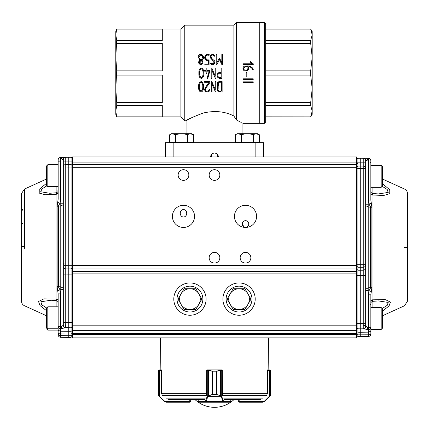 <?xml version="1.0" encoding="UTF-8"?>
<svg xmlns="http://www.w3.org/2000/svg" width="429" height="429" viewBox="0 0 429 429"><rect width="100%" height="100%" fill="white"/><g stroke="black" fill="none" stroke-linecap="round" stroke-linejoin="round"><path stroke-width="0.64" d="M115.782 38.787L115.782 57.143L115.782 31.617L116.72 29.033L115.782 34.765L116.72 40.444L115.782 57.143L116.72 70.855L115.782 88.787L115.782 107.143M263.604 156.955L263.604 142.739L165.396 142.739L165.396 156.955M173.15 142.739L173.15 156.955L210.623 156.955A3.877 3.877 0 0 1 214.5 153.078A3.877 3.877 0 0 1 218.377 156.955L255.85 156.955L255.85 142.739M236.465 120.018L236.465 22.571L233.88 25.155L233.88 116.012C224.919 111.368 214.65 110.387 203.083 113.063C192.439 117.181 186.765 119.755 186.073 120.774C186.722 119.788 192.353 117.23 202.971 113.095C214.527 110.376 224.834 111.347 233.88 116.012L236.465 120.018C244.997 124.367 244.997 124.367 236.465 120.018L234.529 117.02M241.243 122.431L237.602 120.56M190.792 118.125L187.35 120.029M242.959 64.495L242.959 63.776L251.93 63.776L250.263 62.473L250.263 61.562L253.266 63.83L253.266 64.495L242.959 64.495M247.828 66.822C248.182 68.913 247.522 70.045 245.844 70.211C247.522 70.045 248.182 68.913 247.828 66.822C244.787 65.299 241.441 69.9 245.844 70.211L244.696 70.056M245.661 66.827L244.734 66.924M243.656 68.57L243.945 69.546M248.278 69.637L245.887 70.946C248.112 70.64 249.018 69.262 248.611 66.822C250.52 66.86 251.812 67.755 252.504 69.498L253.266 69.498C251.941 66.618 249.522 65.481 246.015 66.093C241.843 65.422 242.122 71.504 245.887 70.946L244.509 70.758M246.149 76.936L246.149 72.287L246.852 72.287L246.852 76.936L246.149 76.936M242.98 79.542L242.98 78.813L253.207 78.813L253.207 79.542L242.98 79.542M242.98 82.593L242.98 81.859L253.207 81.859L253.207 82.593L242.98 82.593M251.641 68.055L250.842 67.407M243.94 70.49L242.991 69.112M242.927 68.463L245.914 66.093M248.3 66.098L250.364 66.382M252.102 67.482L253.266 69.498M248.611 66.822L248.611 68.232M219.09 91.087L221.385 91.125L221.385 82.32C219.964 82.068 218.892 82.266 218.179 82.904C218.887 82.266 219.959 82.068 221.385 82.32M221.385 91.125C215.54 92.342 219.187 85.961 218.179 82.904L218.179 88.438M218.179 89.79L218.179 90.246M218.597 91.045L218.908 91.077M222.131 91.865L222.131 81.612C220.061 81.199 218.49 81.526 217.433 82.599C217.943 85.569 216.345 89.741 218.372 91.79L220.844 91.865M221.096 73.279C219.133 72.882 218.029 73.6 217.787 75.44C218.077 77.22 219.176 77.928 221.096 77.552L221.096 73.279L220.683 73.284M220.468 73.284L220.12 73.284M219.353 73.289L218.795 73.477M217.787 75.44L218.034 76.555M218.382 77.059L218.822 77.381M219.037 77.461L219.38 77.526M219.578 77.542L219.943 77.552M220.211 77.552L220.517 77.552M217.503 77.193L217.047 75.434C217.358 73.128 218.71 72.163 221.096 72.539L221.096 68.039L221.836 68.039L221.836 78.298L220.978 78.287M217.047 75.434C217.487 77.928 219.085 78.882 221.836 78.298M222.576 64.725L221.911 64.709L219.38 59.518L216.897 64.709L216.2 64.725L216.2 54.472L216.94 54.472L216.94 62.736L219.149 58.333L219.637 58.333L221.831 62.731L221.831 54.472L222.576 54.472L222.576 64.725L221.911 64.709L219.38 59.518L216.897 64.709L216.2 64.725M211.856 81.612L215.208 89.527L215.208 81.612L215.953 81.612L215.953 91.865L215.369 91.849L212.023 83.961L212.023 91.865L211.256 91.865L211.256 81.612L211.856 81.612M206.633 85.709L209.057 82.32L204.638 82.32L204.638 81.585L209.974 81.585L209.942 82.298L207.25 86.261M209.057 82.32C207.32 84.438 205.872 86.749 204.713 89.253C204.193 92.412 209.813 92.932 209.996 89.532L209.261 89.532C208.569 91.189 207.422 91.559 205.813 90.642L205.614 90.331C205.137 87.602 208.376 85.403 209.942 82.298M199.442 88.16L199.598 89.168M199.63 89.312L199.705 89.607M199.834 89.999L200.295 90.782M201.003 91.125L201.737 90.857M202.097 90.401L202.413 89.634M202.676 88.385L202.778 86.996M202.692 85.317L202.542 84.39M202.252 83.382L201.887 82.738M201.147 82.325L200.499 82.513M199.447 85.296L199.367 86.733C199.201 84.728 199.753 83.258 201.013 82.325C202.338 83.103 202.928 84.561 202.778 86.69C202.96 88.739 202.402 90.219 201.115 91.125C199.769 90.363 199.185 88.9 199.367 86.733M198.627 86.733C198.026 93.554 203.973 93.602 203.496 86.803C203.695 84.363 202.955 82.609 201.287 81.542C199.292 82.245 198.402 83.977 198.627 86.733M211.808 68.039L215.165 75.954L215.165 68.039L215.905 68.039L215.905 78.298L215.32 78.287L211.974 70.394L211.974 78.298L211.207 78.298L211.207 68.039L211.808 68.039M204.612 71.176L204.612 70.41L206.172 70.41L206.172 68.061L206.912 68.061L206.912 70.41L209.974 70.41L207.813 78.298L207.046 78.287L209.202 71.176L206.912 71.176L206.912 73.402L206.172 73.402L206.172 71.176L204.612 71.176M199.716 74.592L199.871 75.617M199.914 75.799L199.984 76.067M200.059 76.319L200.734 77.359M201.378 77.552L202.043 77.258M202.96 74.743L203.051 73.348M202.922 71.418L202.799 70.747M202.756 70.576L201.962 68.983M201.362 68.758L200.761 68.962M199.726 71.756L199.646 73.171C199.49 71.155 200.032 69.686 201.255 68.763C202.579 69.471 203.174 70.892 203.051 73.032C203.244 75.075 202.708 76.582 201.442 77.547C200.048 76.845 199.447 75.391 199.646 73.171M198.9 73.161C198.348 80.084 204.386 79.944 203.775 73.08C203.931 70.619 203.169 68.919 201.48 67.97C199.555 68.704 198.697 70.436 198.9 73.161M212.494 64.72L210.618 63.449C212.666 67.112 217.208 61.948 213.46 59.969C211.91 58.896 211.106 57.749 211.047 56.51C211.964 54.735 213.031 54.633 214.248 56.215L214.94 56.215L214.752 55.636C212.532 53.754 211.047 54.215 210.29 57.014C211.159 58.789 212.296 60.194 213.706 61.229C214.184 63.883 213.358 64.468 211.234 62.993L211.888 63.846M210.505 62.993L210.618 63.449L210.505 62.993L211.234 62.993M204.66 57.652C204.853 59.76 206.081 60.698 208.338 60.478L208.338 63.985L204.826 63.985L204.826 64.725L209.079 64.725L209.079 59.733C204.279 61.256 204.402 53.743 209.175 55.234L209.175 54.499C206.429 54.07 204.928 55.121 204.66 57.652L204.901 58.929M199.517 63.224L200.021 63.755M200.783 63.985L201.517 63.771M202.027 63.267L202.215 62.714M202.252 62.173L202.123 61.417M201.946 61.09L201.684 60.789M200.241 60.543L199.844 60.821M199.555 61.191L199.356 61.803M199.319 62.226C200.241 59.969 201.222 59.942 202.252 62.13C201.324 64.473 200.348 64.5 199.319 62.226M198.981 58.097L199.576 59.132M200.139 59.551L200.708 59.685M201.378 59.583L201.92 59.223M202.703 57.432L202.649 56.666M202.386 56.006L201.877 55.438M200.032 55.244L198.868 57.271C200.161 54.494 201.437 54.504 202.708 57.309C201.41 60.296 200.129 60.285 198.868 57.271M198.23 56.816L199.7 60.071C197.983 62.178 198.337 63.728 200.756 64.725C203.18 63.755 203.555 62.205 201.882 60.071C206.885 57.068 199.19 51.04 198.23 56.816M201.882 60.071L199.115 63.889M198.686 62.843L199.7 60.071M199.051 54.95L199.876 54.526M201.239 54.419L202.086 54.649M208.671 55.228L207.738 55.234M206.59 55.427L205.711 56.274M205.47 56.837L206.467 59.508M206.789 59.626L207.212 59.695M206.033 54.901L207.609 54.488M208.006 54.478L208.392 54.483M206.987 60.462L205.679 59.958M213.621 63.642L214.141 62.489M211.728 59.299L210.773 58.306M198.917 72.565L198.938 72.222M199.287 70.152L199.71 69.08M199.775 68.967L200.225 68.404M200.928 68.018L201.346 67.964M201.818 68.034L203.142 69.477M203.169 69.546L203.335 70.024M203.384 70.179L203.582 71.021M203.7 71.809L203.759 72.565M202.064 78.158L201.324 78.298M200.45 78.089L199.651 77.306M198.949 74.582L198.911 73.96M207.046 78.287L209.202 71.176M199.013 83.709L199.935 81.982M202.397 82.212L202.879 83.065M203.153 83.886L203.346 84.803M203.432 85.484L203.485 86.315M200.3 91.731L198.772 89.05M206.987 91.849L205.512 91.334M205.218 91.05L204.965 90.691M204.724 89.141L205.4 87.575M206.842 91.077L207.915 91.055M205.614 90.331L205.813 90.642M206.011 88.095L205.593 88.803M115.782 88.787L116.72 102.504L116.72 105.486L115.782 111.165L116.72 116.897L115.782 114.312L115.782 57.143M116.72 102.504L162.296 102.504L162.296 75.075L116.72 75.075M116.72 116.849L162.296 116.849L162.296 105.486L116.72 105.486M116.72 40.444L162.296 40.444L162.296 29.081L116.72 29.081M116.72 70.855L162.296 70.855L162.296 43.426L116.72 43.426M116.72 29.033L180.904 29.033L180.904 116.897L116.72 116.897M180.904 116.897L184.781 120.774L184.781 25.155L180.904 29.033M242.927 133.698L242.927 123.359L259.727 123.359L259.727 22.571L264.377 22.571C264.709 22.319 265.143 22.753 265.669 23.863L265.669 122.067L264.377 123.359L264.377 22.571M251.93 63.776L250.263 62.473M186.073 133.698L186.073 120.774L184.781 120.774M218.978 91.86L218.372 91.79M217.498 91.012L217.433 89.859M217.433 87.478L217.433 82.599M219.069 81.59L219.337 81.601M221.482 81.607L221.975 81.607M220.399 78.293L219.396 78.293M218.597 78.078L217.873 77.622M218.286 72.919L218.94 72.614M219.262 72.56L219.659 72.539M210.634 55.577L211.969 54.547M212.693 54.424L213.513 54.537M214.248 56.215L213.642 55.336M211.036 56.569L211.905 58.51M211.964 58.569L213.76 60.258M214.811 61.889L213.476 64.597M211.733 156.955L211.61 154.37M217.267 156.955L217.39 154.37M310.693 43.426L312.189 57.143L310.693 70.855L310.693 75.075L312.189 88.787L312.189 34.765L310.693 29.033L265.669 29.033L265.669 43.426L310.693 43.426L310.693 40.444L265.669 40.444M265.669 116.849L310.693 116.897L265.669 116.849L265.669 102.504L310.693 102.504L312.189 88.787L312.189 111.165L310.693 116.849M264.377 123.359L259.727 123.359L259.727 22.571L236.465 22.571M310.693 116.897L312.189 114.312L312.189 111.165L310.693 105.486L310.693 102.504M310.693 29.033L312.189 31.617L312.189 34.765L310.693 40.444M310.693 29.081L265.669 29.081M310.693 105.486L265.669 105.486M310.693 70.855L265.669 70.855M310.693 75.075L265.669 75.075M175.638 134.738L172.656 133.816L175.638 134.738L175.638 142.224L169.669 142.224L169.669 134.738C171.654 133.526 173.643 133.526 175.638 134.738C179.612 133.526 183.591 133.526 187.575 134.738L187.575 142.224L175.638 142.224M187.575 134.738C189.559 133.526 191.548 133.526 193.543 134.738L193.543 142.224L187.575 142.224M171.477 133.698L169.669 134.738L171.477 133.698L191.736 133.698L193.543 134.738L190.562 133.816M253.362 142.224L253.362 134.738C255.346 133.526 257.336 133.526 259.331 134.738L256.344 133.816L259.331 134.738L259.331 142.224L235.457 142.224L235.457 134.738C237.441 133.526 239.43 133.526 241.425 134.738L238.438 133.816M253.362 134.738C249.378 133.526 245.399 133.526 241.425 134.738L241.425 142.224M235.457 134.738L237.264 133.698L257.523 133.698L259.331 134.738M58.151 174.855L58.151 164.698C58.151 161.99 58.151 161.99 58.151 164.698L47.812 164.698L47.812 186.663L46.52 185.371L46.52 165.991L47.812 164.698M60.709 337.312L68.747 337.398L68.747 335.709L71.096 335.671L71.096 333.934L72.362 333.51L72.362 334.379L71.096 335.671L71.096 337.355L60.709 337.312A2.585 2.585 0 0 1 58.151 334.727A2.585 2.585 0 0 0 60.709 337.312L60.709 333.891A2.585 0.847 180 0 1 58.151 333.043L58.151 332.159C58.151 333.918 58.151 333.918 58.151 332.159L58.151 333.483M58.151 329.316C58.151 333.07 58.151 333.07 58.151 329.316M58.151 327.858L58.151 317.578M60.687 161.872L58.349 161.846M72.362 329.649L72.362 330.839L71.096 331.263L71.096 333.934L60.709 333.891L60.709 331.22L58.151 330.378L58.151 333.043A2.585 2.585 180 0 0 60.709 335.628L68.747 335.709L68.747 331.306L60.709 331.22L60.704 328.625C59.175 328.485 58.323 327.777 58.151 326.507L58.151 293.903L57.132 286.631L57.127 206.274L58.146 199.099L58.151 160.022A2.585 2.585 180 0 1 60.704 157.438L60.709 157.438A2.585 2.585 0 0 0 58.151 160.022L60.687 159.979L60.704 157.438L65.75 157.304C64.27 157.464 63.46 158.28 63.32 159.76L63.32 166.924C63.46 165.449 64.27 164.629 65.75 164.473L65.75 161.068L68.747 161.068L68.747 157.25L65.406 157.336M24.485 248.332L24.48 189.055L21.45 193.645L21.45 221.31M21.45 248.246L21.45 194.621L21.45 209.009L22.742 210.28M21.45 223.831L21.45 248.241M58.151 326.507L58.151 330.378L58.151 326.485L61.336 326.442L63.32 325.332L63.32 289.645L60.779 289.688L60.779 206.059L58.398 206.07L58.398 286.824L59.904 289.682L60.687 293.86L58.151 293.903L58.151 300.97M21.45 247.528L21.455 255.094M72.362 272.898L72.362 274.11L68.747 274.126L68.747 327.831L71.096 327.788L71.096 331.263L68.747 331.306L68.747 327.831L65.664 327.799L60.768 328.63L60.779 289.688L57.797 290.562M63.32 167.053L63.32 263.116L65.75 263.079L65.75 167.015L63.32 166.924C63.46 165.46 64.27 164.639 65.75 164.473L68.747 164.441L65.75 164.473L65.75 167.015L71.096 167.026L71.096 164.484L68.747 164.441L68.747 265.696L65.75 265.669L65.75 274.099L68.747 274.126L68.747 268.94L71.096 268.908L71.096 322.404L72.362 322.426L72.362 326.362L71.096 327.654L71.096 322.404L65.75 322.415L65.664 327.799C64.227 327.622 63.428 326.801 63.278 325.338M46.52 310.709L40.01 305.55L38.524 301.496L43.849 298.868L56.934 299.018L56.934 194.203L45.286 194.761L39.216 193.098L39.248 189.275L46.52 183.328M72.362 267.921L71.096 268.908L71.096 263.074L72.362 263.09L72.362 264.387L71.096 265.664L68.747 265.696L68.747 268.94L65.75 268.913C64.27 268.758 63.46 267.948 63.32 266.489L63.32 325.343C63.46 326.807 64.27 327.627 65.75 327.783M60.709 157.438L65.46 157.33C64.613 157.239 63.9 158.049 63.32 159.76L60.779 159.979L60.762 157.438C61.476 158.971 62.328 159.744 63.32 159.76A2.456 2.456 180 0 1 65.75 157.282L71.096 157.293L72.362 158.585A1.292 1.292 0 0 0 71.096 157.293L71.096 164.484L68.747 164.441L68.747 161.068L72.362 161.089M60.687 293.86L60.704 328.625L61.336 326.442L61.883 328.555M72.362 167.047L71.096 167.026L71.096 263.074L65.75 263.079L65.75 265.669C64.27 265.513 63.46 264.709 63.32 263.245L63.32 274.136L65.75 274.099L65.75 322.415L63.32 322.452L63.32 325.209C63.46 326.689 64.27 327.504 65.75 327.665L71.096 327.788M63.32 203.196L63.32 204.606L60.779 206.059L60.779 203.233L63.32 203.196L63.32 157.395L63.32 159.701L64.286 157.781L65.75 157.282L65.75 161.068L63.32 161.106M63.32 289.645L63.32 273.23M63.32 271.509L63.32 269.927M63.32 268.559L63.32 204.606M58.151 160.022L58.151 199.099L60.687 199.061L59.904 203.239L57.797 202.408M58.151 190.867L58.151 192.836L56.934 194.203L56.119 192.905M63.32 167.369L63.32 168.506M63.32 184.186L63.32 190.819M56.119 300.493L56.934 299.018L58.146 300.348M58.151 302.493L56.279 300.579M60.687 199.061L60.687 159.979L60.779 203.233L59.904 203.239L58.398 206.07L57.127 206.274M46.659 185.955L41.908 188.91L40.691 191.758L49.753 193.27L56.333 192.777C57.695 192.133 58.301 191.452 58.151 190.728L58.151 190.835M51.04 300.236L40.9 301.748L41.672 304.746L46.536 307.909M21.45 224.512L22.742 223.203M21.45 208.322L22.742 209.636M239.05 309.427A10.339 10.339 0 0 1 230.1 293.924L227.113 299.093L233.081 309.427L245.018 309.427L248.005 304.258A10.339 10.339 0 0 1 239.05 309.427M248.005 293.924A10.339 10.339 0 0 1 248.005 304.258L250.986 299.093L248.005 293.924L245.018 288.755L239.05 288.755A10.339 10.339 0 0 1 248.005 293.924M239.05 288.755A10.339 10.339 0 0 0 230.1 293.924L233.081 288.755L239.05 288.755M382.48 179.038L404.515 189.055C406.44 190.02 407.448 191.581 407.55 193.731L407.545 247.426L404.515 247.431L407.545 247.426L407.55 193.758L407.55 224.158M407.55 247.426L407.55 255.158M370.849 301.801L370.854 294.836L368.313 294.841L369.096 290.658L370.602 287.816L370.602 207.051L369.096 204.209L368.313 200.027L370.849 200.027L371.873 207.25L371.873 287.618L370.854 294.836L370.849 331.268L368.291 332.153L368.296 329.59C369.814 329.472 370.661 328.753 370.849 327.424L370.849 329.477L381.188 329.477L381.188 307.513L382.48 308.8L382.48 328.185L381.188 329.477M356.638 312.033L356.638 182.818M382.48 183.719L389.752 189.747L389.784 193.677L383.714 195.452L372.061 195.013L372.066 299.844L385.151 299.555L390.476 302.064L388.99 306.022L382.48 311.116M363.529 158.328L363.25 158.306L363.25 166.077A2.456 2.456 180 0 1 365.68 168.522A2.456 2.456 180 0 0 363.25 166.066L360.253 166.044L360.253 162.157L365.68 162.151L365.68 275.327L363.25 275.327L363.25 323.648L357.904 323.638L357.904 332.196L356.638 331.756L356.638 330.888M356.638 269.197L357.904 270.206L360.253 270.238L360.253 328.845L363.25 328.812C364.73 328.652 365.54 327.831 365.68 326.356L365.68 160.886M365.68 264.865C365.54 266.329 364.73 267.138 363.25 267.294L363.25 270.211L360.253 270.238L360.253 264.768L357.904 264.731L357.904 275.316L363.25 275.327L363.25 270.211C364.73 270.055 365.54 269.246 365.68 267.782M356.638 167.364L356.638 167.364A1.292 1.292 -0 0 1 357.904 166.077L360.253 166.044L360.253 168.629L363.25 168.661L363.25 264.736L365.68 264.736M372.881 193.624L372.061 195.013L370.854 193.667L370.849 193.066M378.367 193.929L388.202 192.428L387.221 189.505L382.416 186.443M370.854 301.19L372.066 299.844L372.881 301.228M382.416 308.397L387.215 305.341L388.213 302.424L378.394 300.917M370.849 200.027L370.849 160.939L370.849 162.001L370.093 162.736M365.68 168.661L363.25 168.661L363.25 166.077L360.253 166.034L357.904 166.077L357.904 168.672L356.638 168.672L356.638 167.38L357.904 166.087L357.904 162.157L356.638 162.157L356.638 163.422L357.904 163.422L357.899 162.157L360.253 162.157L360.253 158.215L368.291 158.306A2.585 2.585 0 0 1 370.849 160.886L370.849 160.886A2.585 2.585 180 0 0 368.291 158.306L368.291 158.36A2.585 2.585 -0 0 1 370.849 160.939L368.313 160.945L368.313 200.027M356.638 334.406L357.904 334.851L368.291 334.808L368.291 336.502A2.585 2.585 0 0 0 370.849 333.923A2.585 2.585 -0 0 1 368.291 336.502L360.253 336.588L360.253 332.239L368.291 332.153L368.291 334.808A2.585 0.885 0 0 0 370.849 333.923L370.849 331.268M370.849 332.85L370.849 333.869M371.203 203.351L368.221 204.204L368.221 287.827L371.873 287.618M365.68 275.327L365.68 326.356L368.221 327.429L368.221 290.664L365.68 290.664L365.68 289.248L368.221 287.827L368.221 290.664L371.203 291.516M370.849 327.424L368.313 327.429L368.296 329.59L363.336 328.807C364.773 328.635 365.572 327.82 365.723 326.351M365.68 162.151L365.68 160.762C366.666 160.736 367.519 159.937 368.238 158.355L368.221 160.945L365.68 160.703M365.111 159.191L364.8 158.875M371.868 207.25L368.221 207.041L365.68 205.625L365.68 204.204L368.221 204.204L368.291 158.36L363.25 158.306A2.456 2.456 180 0 1 365.68 160.762A2.456 2.456 180 0 0 363.25 158.306L368.291 158.306M368.313 294.841L368.313 327.429L368.232 329.59L367.664 327.429L367.117 329.52M368.291 336.502L357.904 336.545L357.904 332.196L360.253 332.239L360.253 328.845L363.25 328.812C364.725 328.646 365.535 327.831 365.68 326.356L365.68 326.356C365.54 327.836 364.73 328.652 363.25 328.812L363.25 323.648L365.68 323.643M253.829 156.955L356.638 156.955L356.638 164.709L72.362 164.709L356.638 164.709L356.638 335.258L357.904 336.545L356.638 335.258M356.638 273.884L72.362 273.884L72.362 325.166L356.638 325.166L356.638 327.45M356.638 275.316L356.638 323.638L357.904 323.638L357.904 275.316L356.638 275.316L356.638 274.104M356.638 156.955L72.362 156.955L72.362 265.519L356.638 265.519L356.638 266.007L357.904 267.288L363.25 267.294L363.25 264.736L360.253 264.768L360.253 168.629L357.904 168.672L357.904 264.731L356.638 264.731M363.25 166.077C364.73 166.238 365.54 167.053 365.68 168.533M357.904 329.703L357.904 328.802L360.253 328.845L357.904 328.802L356.638 327.584M357.904 158.317A1.292 1.292 180 0 0 356.638 159.609L356.638 159.609A1.292 1.292 180 0 1 357.904 158.317L357.904 162.157M243.763 225.584L243.763 226.759M245.511 220.678A3.303 3.228 -90 0 1 248.74 223.981A3.303 3.228 -90 0 1 245.511 227.284A3.303 3.228 -90 0 1 242.283 223.981A3.303 3.228 -90 0 1 245.511 220.678M245.511 227.461A11.068 11.068 0 0 1 235.929 210.859A11.068 11.068 0 0 1 255.099 210.859A11.068 11.068 0 0 1 245.511 227.461M183.489 209.545A3.732 3.228 -90 0 1 186.717 213.277A3.732 3.228 -90 0 1 183.489 217.01A3.732 3.228 -90 0 1 180.26 213.277A3.732 3.228 -90 0 1 183.489 209.545M72.362 325.166L72.362 337.854L160.489 337.854L160.854 369.9L161.417 369.9L161.422 370.42M267.578 370.42L267.583 369.9L268.146 369.9L268.511 337.854L323.209 337.854M206.102 299.093A16.152 16.152 0 0 1 181.875 313.079A16.152 16.152 0 0 1 181.875 285.103A16.152 16.152 0 0 1 206.102 299.093M255.201 299.093A16.152 16.152 0 0 1 230.974 313.079A16.152 16.152 0 0 1 230.974 285.103A16.152 16.152 0 0 1 255.201 299.093M183.489 227.461A11.068 11.068 0 0 1 173.901 210.859A11.068 11.068 0 0 1 193.071 210.859A11.068 11.068 0 0 1 183.489 227.461L180.636 227.091M183.489 180.384A5.341 5.341 0 0 1 178.861 172.372A5.341 5.341 0 0 1 188.117 172.372A5.341 5.341 0 0 1 183.489 180.384M214.5 263.084A5.341 5.341 0 0 1 209.872 255.073A5.341 5.341 0 0 1 219.128 255.073A5.341 5.341 0 0 1 214.5 263.084M245.511 263.084A5.341 5.341 0 0 1 240.883 255.073A5.341 5.341 0 0 1 250.139 255.073A5.341 5.341 0 0 1 245.511 263.084M214.5 180.384A5.341 5.341 0 0 1 209.872 172.372A5.341 5.341 0 0 1 219.128 172.372A5.341 5.341 0 0 1 214.5 180.384M175.171 156.955L72.362 156.955M72.362 334.454L356.638 334.454L356.638 337.854L323.214 337.854M72.362 273.884L72.362 271.326L356.638 271.326M72.362 265.519L72.362 271.326M356.638 337.854L72.362 337.854M356.638 333.558L72.362 333.558M356.638 330.335L72.362 330.335M72.362 162.092L356.638 162.092M189.95 288.755A10.339 10.339 0 0 1 198.9 304.258L201.887 299.093L195.919 288.755L183.982 288.755L180.995 293.924A10.339 10.339 0 0 1 189.95 288.755M180.995 304.258A10.339 10.339 0 0 1 180.995 293.924L178.014 299.093L180.995 304.258L183.982 309.427L189.95 309.427A10.339 10.339 0 0 1 180.995 304.258M189.95 309.427A10.339 10.339 0 0 0 198.9 304.258L195.919 309.427L189.95 309.427M239.05 286.17A12.924 12.924 0 0 0 227.858 305.55A12.924 12.924 0 0 0 250.241 305.55A12.924 12.924 0 0 0 239.05 286.17M189.95 286.17A12.924 12.924 0 0 0 178.759 305.55A12.924 12.924 0 0 0 201.142 305.55A12.924 12.924 0 0 0 189.95 286.17M222.501 394.659L222.34 370.42L216.607 371.192L216.607 394.449L221.53 395.913L223.681 401.689L230.845 401.689L230.797 399.619M206.746 370.13A0.515 0.493 90 0 1 207.159 369.9L207.792 369.9L206.746 369.9L206.746 370.42M230.786 401.657L230.845 401.689A0.515 0.515 -90 0 1 230.325 402.204L223.187 402.204L221.23 396.509A0.515 0.359 163 0 0 221.723 396.144L221.723 370.42A0.515 0.493 -90 0 0 221.23 369.9L222.254 370.104A0.515 0.515 0 0 0 221.841 369.9L207.792 369.9L212.414 371.192L212.414 394.449L207.888 396.278A0.515 0.327 -143.8 0 1 207.47 395.913L212.393 394.449L212.393 371.192L206.66 370.42L206.499 394.659M222.254 370.42L222.254 369.9M224.319 399.619L260.859 399.619M238.149 399.619L238.524 401.828L239.441 402.204L238.524 401.828L238.149 400.911L239.816 401.689L239.816 399.619L233.955 399.619A28.427 28.427 0 0 1 195.045 399.619M168.141 399.619L204.681 399.619M206.746 369.9L206.746 370.104A0.515 0.515 0 0 1 207.159 369.9M266.929 394.659L267.46 393.382L266.929 394.659M270.302 395.779L269.911 396.278L270.302 395.779A0.515 0.504 -149.1 0 0 270.372 395.511L269.852 395.913L270.667 394.449L270.302 395.779L270.667 394.449L270.667 371.192L270.372 370.586L269.568 370.42L270.372 370.586A0.515 0.509 128.5 0 0 270.179 370.184L269.38 369.9L270.179 370.184L270.667 371.192L270.667 394.449M269.466 396.144L269.852 395.913L269.911 396.278L264.741 401.447L262.918 402.204L239.666 402.204L262.918 402.204L264.741 401.447L269.68 396.509L269.466 396.144L264.532 401.083L269.466 396.144L269.466 370.42L267.46 370.42L267.46 393.382M267.583 369.9L268.146 369.9M269.315 369.9L269.568 370.42L269.315 369.9M238.524 401.828L238.149 400.911L238.39 401.667M264.741 401.447L264.532 401.083L263.068 401.689L262.918 402.204M161.54 393.382L162.071 394.659L161.54 393.382L161.54 370.42L159.534 370.42L159.32 396.509L164.259 401.447L166.082 402.204L164.259 401.447L159.089 396.278L158.333 394.449L158.628 395.511L164.468 401.083L165.932 401.689L189.559 401.689L190.851 400.911L190.851 399.619L190.476 401.828L189.559 402.204L166.082 402.204L189.559 402.204L190.476 401.828L190.851 400.911L190.61 401.667M160.854 369.9L159.685 369.9L159.534 370.42L158.628 370.586L158.333 371.192L158.821 370.184L161.417 369.9M159.685 369.9L158.81 370.184A0.515 0.509 -128.5 0 0 158.628 370.586L158.628 395.511A0.515 0.504 149.1 0 0 158.698 395.779L159.089 396.278L159.148 395.913M158.446 370.656L158.333 394.449M159.432 370.42L159.62 369.9M164.468 401.083L164.259 401.447M165.932 401.689L166.082 402.204M198.214 401.657L198.214 399.619M221.53 395.913A0.515 0.327 143.8 0 1 221.112 396.278L207.77 396.509A0.515 0.359 -163 0 1 207.277 396.144L207.47 395.913M230.325 402.204L198.675 402.204A0.515 0.515 90 0 1 198.155 401.689L198.155 399.619M223.236 401.083A0.515 0.359 163 0 1 222.737 401.447L206.263 401.447L205.813 402.204L198.707 402.204A0.515 0.493 -90 0 1 198.214 401.689L205.319 401.689L207.277 396.144L207.277 370.42A0.515 0.493 90 0 1 207.77 369.9M221.23 396.509L220.576 395.779L216.586 394.449L216.586 371.192L221.208 369.9A0.515 0.477 -90 0 1 221.686 370.42M220.576 395.779L220.576 370.184M223.681 401.689A0.515 0.493 90 0 1 223.187 402.204M207.792 369.9A0.515 0.477 90 0 0 207.314 370.42M208.424 370.184L208.424 395.779M207.77 396.509L206.263 401.447A0.515 0.359 -163 0 1 205.764 401.083M205.813 402.204A0.515 0.493 -90 0 1 205.319 401.689M382.48 324.49L382.48 315.492M370.849 165.374L381.188 165.374L382.48 166.667L382.48 186.047L381.188 187.339L381.188 165.331L382.48 166.624M382.48 182.357L382.48 179.354M58.151 328.786L47.812 328.786L46.52 327.493L46.52 308.108L47.812 306.815L47.812 330.11L46.52 328.818M46.52 323.798L46.52 320.881M46.52 314.881L46.52 311.803M46.52 172.764L46.52 169.686M24.485 246.498L21.455 246.568L21.45 301.163C21.584 303.276 22.592 304.805 24.48 305.759M57.132 286.631L60.779 286.835L63.32 288.218M71.096 164.484L72.362 165.771L71.096 164.479M56.119 192.803L56.119 186.663M56.119 306.815L56.119 300.563M372.881 193.543L372.881 187.339M372.881 307.513L372.881 301.314M356.638 167.294L72.362 167.294M356.638 268.077L72.362 268.077M166.157 398.863L205.293 398.863M223.707 398.863L262.843 398.863M222.254 395.458L266.548 395.458M162.452 395.458L206.746 395.458M161.69 393.656L206.655 393.656L206.66 393.382M222.34 393.382L222.367 393.656L267.31 393.656M270.372 395.511L270.372 370.586M239.666 402.204L239.816 401.689L263.068 401.689M239.441 402.204L239.441 401.689M189.334 402.204L189.184 399.619M189.559 401.689L189.559 402.204M230.293 402.204A0.515 0.493 90 0 0 230.786 401.689L230.786 399.619M216.607 371.192L212.393 371.192M216.607 394.449L212.393 394.449M222.254 370.13A0.515 0.493 -90 0 0 221.841 369.9M233.88 25.155L184.781 25.155M171.268 142.739L171.268 142.224L171.268 142.739M191.945 142.739L191.945 142.224M257.732 142.739L257.732 142.224M237.055 142.739L237.055 142.224M58.151 303.442L58.151 332.159M21.455 224.485L21.455 239.72M68.747 337.398L71.096 337.355L72.362 336.063M24.485 305.754L46.52 315.771M24.485 189.055L46.52 179.038M56.119 190.959L58.151 190.921M72.362 327.005L72.362 327.525M72.362 327.928L72.362 328.737M72.362 329.965L72.362 330.839M72.362 268.693L72.362 269.771M72.362 269.938L72.362 271.273M58.151 192.246L58.146 199.099M58.151 190.846L58.151 191.372M58.151 301.898L58.151 302.483M58.151 331.226L58.151 330.11L47.812 330.11M50.853 300.23L56.296 300.579M71.096 157.293L68.747 157.25M404.52 305.759L407.55 301.078L407.545 255.094M370.849 317.9L370.849 304.134M370.093 304.874L370.849 304.097M404.515 305.754L382.48 315.771M365.68 325.67L363.261 325.708M370.849 192.165L370.849 191.468C370.71 192.23 371.326 192.911 372.688 193.522L378.662 193.935M370.86 303.582L370.849 303.383C370.704 302.638 371.316 301.957 372.688 301.335L378.732 300.911M370.849 191.581L370.86 191.275M370.849 303.26L370.849 302.708M356.638 331.703L356.638 330.791M356.638 329.585L356.638 328.829M356.638 328.432L356.638 327.906M357.582 328.753L357.277 328.625M356.853 328.228L356.638 327.541M356.638 327.976L356.638 328.48M356.638 328.871L356.638 329.67M356.638 272.49L356.638 271.149M356.638 270.989L356.638 269.943M365.68 326.356L365.17 327.858M364.698 328.319L363.594 328.78M357.904 158.258L360.253 158.215M370.849 307.513L381.188 307.513M370.849 165.331L381.188 165.331M370.849 187.339L381.188 187.339M58.151 306.815L47.812 306.815M58.151 186.663L47.812 186.663"/></g></svg>
